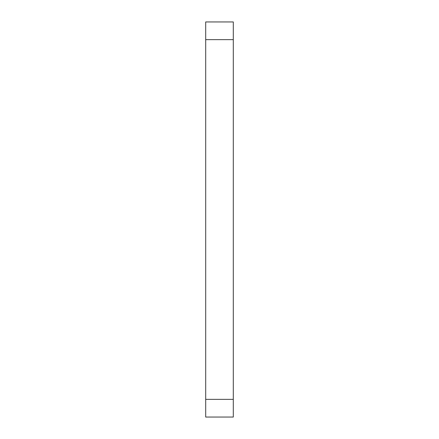 <?xml version="1.0" encoding="UTF-8"?>
<svg xmlns="http://www.w3.org/2000/svg" width="439" height="439" viewBox="0 0 439 439"><rect width="100%" height="100%" fill="white"/><g stroke="black" fill="none" stroke-linecap="round" stroke-linejoin="round"><path stroke-width="0.66" d="M233.301 39.642L233.301 417.05L205.699 417.05L205.699 21.95L233.301 21.95L233.301 39.642L205.699 39.642M233.301 399.358L205.699 399.358"/></g></svg>
